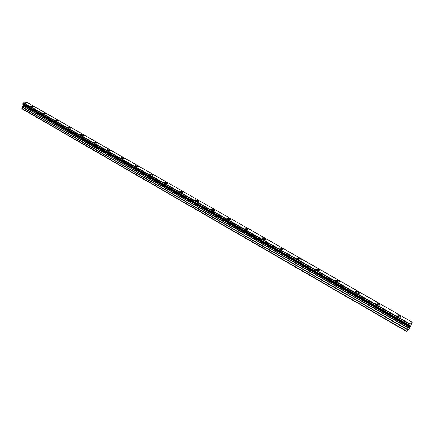 <?xml version="1.0" encoding="UTF-8"?>
<svg xmlns="http://www.w3.org/2000/svg" width="434" height="434" viewBox="0 0 434 434"><rect width="100%" height="100%" fill="white"/><g stroke="black" fill="none" stroke-linecap="round" stroke-linejoin="round"><path stroke-width="0.65" d="M30.803 106.2L33.597 106.563L34.02 107.035M33.597 106.558L33.933 107.138L31.226 106.672L30.89 106.091L33.597 106.558M42.836 113.073L45.63 113.431L46.069 113.92M45.63 113.426L45.977 114.033L43.275 113.562L42.928 112.954L45.63 113.426M55.134 120.093L57.928 120.451L58.389 120.967M57.928 120.446L58.292 121.086L55.59 120.609L55.232 119.974L57.928 120.446M67.709 127.276L70.503 127.629L70.986 128.171M70.509 127.623L70.883 128.296L68.192 127.818L67.818 127.151L70.509 127.623M80.578 134.621L83.371 134.969L83.876 135.544M83.371 134.969L83.762 135.674L81.082 135.191L80.691 134.491L83.371 134.969M93.744 142.14L96.538 142.482L97.064 143.084M96.538 142.482L96.945 143.22L94.27 142.737L93.863 141.999L96.538 142.482M107.214 149.828L110.008 150.175L110.562 150.804M110.014 150.169L110.431 150.951L107.768 150.457L107.35 149.687L110.014 150.169M121.01 157.705L123.804 158.047L124.384 158.714M123.804 158.047L124.243 158.86L121.585 158.367L121.151 157.553L123.804 158.047M135.137 165.766L137.925 166.108L138.533 166.808M137.931 166.108L138.386 166.965L135.739 166.461L135.289 165.609L137.931 166.108M149.605 174.023L152.394 174.365L153.034 175.103M152.399 174.365L152.871 175.265L150.24 174.756L149.768 173.86L152.399 174.365M164.432 182.486L167.22 182.828L167.887 183.604M167.22 182.822L167.719 183.772L165.099 183.256L164.6 182.313L167.22 182.822M179.627 191.155L182.41 191.497L183.115 192.316M182.416 191.497L182.936 192.49L180.327 191.969L179.806 190.976L182.416 191.497M195.208 200.041L197.991 200.389L198.729 201.251M197.991 200.383L198.533 201.43L195.94 200.904L195.398 199.862L197.991 200.383M211.184 209.155L213.962 209.508L214.738 210.419M213.962 209.503L214.537 210.604L211.96 210.067L211.385 208.971L213.962 209.503M227.573 218.508L230.351 218.861L231.17 219.821M230.351 218.855L230.953 220.011L228.392 219.468L227.79 218.313L230.351 218.855M244.396 228.1L247.168 228.458L248.031 229.472M247.168 228.452L247.803 229.667L245.253 229.114L244.619 227.904L247.168 228.452M261.664 237.951L264.431 238.309L265.342 239.384M264.436 238.309L265.103 239.584L262.57 239.02L261.903 237.745L264.436 238.309M279.398 248.064L282.165 248.432L283.12 249.566M282.165 248.427L282.876 249.767L280.353 249.197L279.642 247.857L282.165 248.427M297.615 258.452L300.377 258.827L301.386 260.026M300.377 258.821C301.402 259.472 301.652 259.939 301.131 260.232L298.625 259.646C297.605 259 297.355 258.528 297.87 258.241L300.377 258.821M316.337 269.129L319.093 269.509L320.162 270.773M319.093 269.503C320.173 270.192 320.438 270.686 319.896 270.984L317.4 270.393C316.326 269.704 316.06 269.21 316.603 268.912L319.093 269.503M335.585 280.098L338.336 280.489L339.464 281.829M338.336 280.489C339.475 281.216 339.757 281.731 339.187 282.046L336.708 281.438C335.58 280.711 335.292 280.196 335.862 279.887L338.336 280.489M355.375 291.388L358.126 291.784L359.325 293.205M358.126 291.784C359.325 292.549 359.629 293.096 359.032 293.417L356.569 292.798C355.375 292.033 355.072 291.485 355.663 291.171L358.126 291.784M375.741 302.997L378.486 303.409L379.755 304.907M378.486 303.404C379.75 304.218 380.075 304.787 379.457 305.118L377.005 304.489C375.746 303.675 375.426 303.106 376.039 302.78L378.486 303.404M396.703 314.943L399.443 315.372L400.788 316.956M399.448 315.366C400.777 316.223 401.124 316.825 400.484 317.167L398.043 316.527C396.714 315.664 396.372 315.068 397.012 314.726L399.448 315.366M409.441 326.417L409.164 326.981L409.441 326.417M409.116 327.073L408.839 327.637L409.116 327.073M408.839 327.637L409.11 327.393M408.763 327.757L409.756 326.086M409.804 326.238L410.201 325.728M409.989 326.178L409.783 326.514L409.984 326.178M409.783 326.514L409.37 327.16L409.783 326.509M409.37 327.16L409.653 326.905M409.257 327.312L410.13 325.798M22.763 104.236L409.078 326.086L406.495 331.402L409.403 328.5L412.3 322.202L410.043 324.344L23.501 102.956L22.85 103.596L22.763 104.236L409.045 326.091L22.736 104.209M409.04 326.075L410.043 324.344M22.948 104.344L23.224 105.164L21.977 107.171L21.933 108.75L406.495 331.402M412.3 322.202L27.304 102.598L23.501 102.956M410.255 324.019L23.713 102.744M410.016 324.393L23.479 102.983M409.484 325.212L22.959 103.514M409.436 325.278L22.899 103.547M408.98 326.487L23.062 104.724M408.969 326.536L23.094 104.784M406.549 331.077L21.7 108.348M409.387 325.348L22.85 103.596M409.311 325.484L22.796 103.693M409.083 325.939L22.704 104.073M409.045 326.042L22.714 104.171M408.942 326.694L23.203 104.974M408.866 326.889L23.224 105.164M408.41 327.811L23.04 105.929M408.258 328.071L22.931 106.124M407.396 329.401L22.085 106.976M407.244 329.661L21.977 107.171"/></g></svg>
